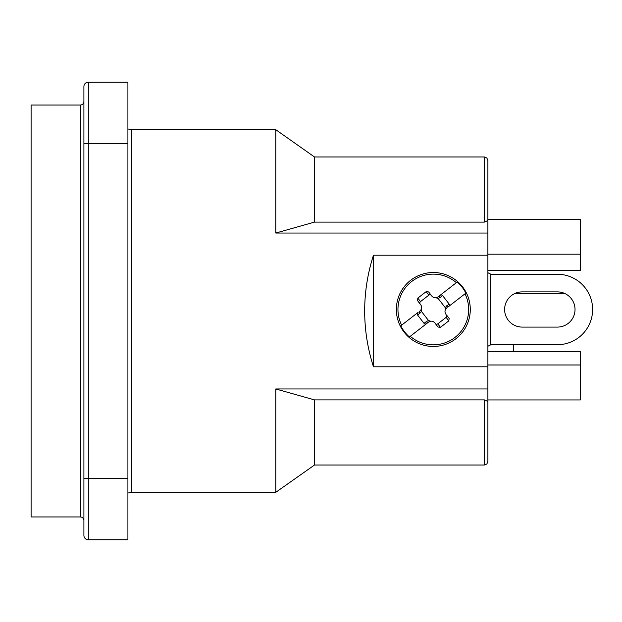 <?xml version="1.0" encoding="UTF-8"?>
<svg xmlns="http://www.w3.org/2000/svg" width="622" height="622" viewBox="0 0 622 622"><rect width="100%" height="100%" fill="white"/><g stroke="black" fill="none" stroke-linecap="round" stroke-linejoin="round"><path stroke-width="0.93" d="M314.499 465.023L314.499 399.892L275.779 388.96L275.779 492.305L314.499 465.023L484.367 465.023L486.839 464.012L487.889 461.501L487.889 366.801L373.472 366.801C367.633 348.662 364.702 330.057 364.671 311C364.702 291.943 367.633 273.338 373.472 255.199L487.889 255.199L487.889 233.04L275.779 233.04L275.779 129.695L131.436 129.695L127.914 128.956M127.914 143.775L127.914 82.166L88.308 82.166A4.401 4.401 0 0 0 83.908 86.567A4.401 4.401 0 0 1 88.308 82.166A4.401 4.401 0 0 0 83.908 86.567L83.908 535.433A4.401 4.401 0 0 0 88.308 539.834L127.914 539.834L127.914 143.775L88.308 143.775L88.308 82.166A4.401 4.401 0 0 0 83.908 86.567M484.367 222.108L484.367 156.977L486.839 157.988L487.889 160.499L487.889 220.515L484.367 222.108L314.499 222.108L314.499 156.977L275.779 129.695M80.386 516.952L80.386 105.048L31.1 105.048L31.1 516.952L80.386 516.952C82.508 517.177 83.682 518.344 83.908 520.474L83.908 478.225L88.308 478.225L88.308 143.775L83.908 143.775L83.908 93.611M275.779 388.96L487.889 388.96M487.889 220.515L487.889 233.04M487.889 255.199L487.889 366.801M487.889 438.619L487.889 399.938L580.303 399.938L580.303 351.617L567.591 351.617M314.499 399.892L484.367 399.892L487.889 401.485M373.472 366.801L373.472 255.199M314.499 222.108L275.779 233.04M490.525 274.053L490.525 344.915L487.889 346.236L490.525 344.915A7.044 7.044 0 0 1 492.29 344.689L557.421 344.689A35.205 35.205 0 0 0 592.626 309.484A35.205 35.205 0 0 0 557.421 274.279L492.29 274.279A7.044 7.044 0 0 1 490.525 274.053L487.889 272.724M522.216 327.086A17.603 17.603 0 0 1 504.613 309.484A17.603 17.603 0 0 1 522.216 291.881L557.421 291.881A17.603 17.603 0 0 1 575.023 309.484A17.603 17.603 0 0 1 557.421 327.086L522.216 327.086M513.414 351.617L513.414 344.689M571.058 254.188L580.303 254.188L580.303 219.247L567.591 219.247M571.058 270.383L580.303 270.383L580.303 254.188M580.303 364.997L567.591 364.997M571.058 399.938L573.538 399.938M445.344 309.733L445.197 307.563L438.129 298.459L436.061 297.775M438.129 298.459L440.314 297.37A1.757 1.508 52.2 0 0 438.043 296.904L437.437 297.3M440.314 297.37L442.6 295.598A2.053 1.757 -37.8 0 0 439.894 295.466L438.043 296.904C435.773 298.335 433.713 298.078 431.87 296.126L428.612 291.928L426.156 291.64L428.853 295.123L420.511 301.6A1.812 1.757 -127.8 0 0 420.239 304.111L420.744 304.764A4.401 4.401 0 0 1 421.141 305.371M442.6 295.598L449.076 303.94L445.197 307.563M446.145 308.52L446.674 308.03A1.757 1.508 52.2 0 0 446.79 305.713M448.532 306.592L465.862 293.141L448.532 306.592A2.053 1.757 -37.8 0 0 449.076 303.94M446.674 308.03C444.73 309.873 444.466 311.933 445.896 314.203A4.401 4.401 0 0 1 445.5 313.597M426.746 323.502L428.597 322.064A1.757 1.508 52.2 0 1 426.327 321.597L424.041 323.37A2.053 1.757 142.2 0 0 426.746 323.502L409.408 336.953A36.418 36.418 0 0 1 400.778 325.827L418.108 312.376A2.053 1.757 142.2 0 0 417.564 315.027L419.85 313.255A1.757 1.508 52.2 0 1 419.967 310.938L420.495 310.448M421.296 309.235L421.444 311.404L428.511 320.509L430.579 321.193M434.28 322.305A4.401 4.401 0 0 1 434.77 322.841C432.928 320.89 430.867 320.633 428.597 322.064L429.203 321.667M424.041 323.37L417.564 315.027M418.108 312.376L400.778 325.827M420.511 301.6L417.813 298.117L417.486 300.566L420.744 304.764C422.175 307.035 421.91 309.087 419.967 310.938M431.357 295.473A1.812 1.757 -127.8 0 0 428.853 295.123M428.612 291.928L431.87 296.126A4.401 4.401 0 0 0 432.352 296.663M437.779 323.844A1.812 1.757 52.2 0 1 435.276 323.494L438.028 327.04L440.485 327.327L437.779 323.844L446.122 317.368A1.812 1.757 52.2 0 0 446.402 314.856L449.154 318.402L446.402 314.856M435.276 323.494L438.028 327.04M446.122 317.368L448.827 320.851L440.485 327.327M448.827 320.851L449.154 318.402M417.486 300.566L420.239 304.111M428.597 322.064L409.408 336.953M438.043 296.904L457.232 282.015A36.418 36.418 0 0 1 465.862 293.141M417.813 298.117L426.156 291.64M457.232 282.015L439.894 295.466M455.98 338.687A36.962 36.962 0 0 0 457.59 281.603A36.962 36.962 0 0 0 407.068 283.461A36.962 36.962 0 0 0 405.645 333.991A36.962 36.962 0 0 0 455.98 338.687M88.308 539.834L88.308 478.225L127.914 478.225M127.914 493.044L131.436 492.305L131.436 129.695M83.908 535.433A4.401 4.401 0 0 0 85.198 538.543M484.367 399.892L484.367 465.023M428.511 320.509L426.327 321.597M419.85 313.255L421.444 311.404M465.007 293.802A35.361 35.361 0 0 1 410.263 336.292M401.625 325.166A35.361 35.361 0 0 1 456.377 282.676M484.367 156.977L314.499 156.977M80.386 105.048C82.508 104.823 83.682 103.656 83.908 101.526M131.436 492.305L275.779 492.305M573.538 219.247L487.889 219.247M573.538 254.188L487.889 254.188M573.538 270.383L487.889 270.383M573.538 351.617L487.889 351.617M573.538 364.997L487.889 364.997M564.854 293.53L514.775 293.53"/></g></svg>
